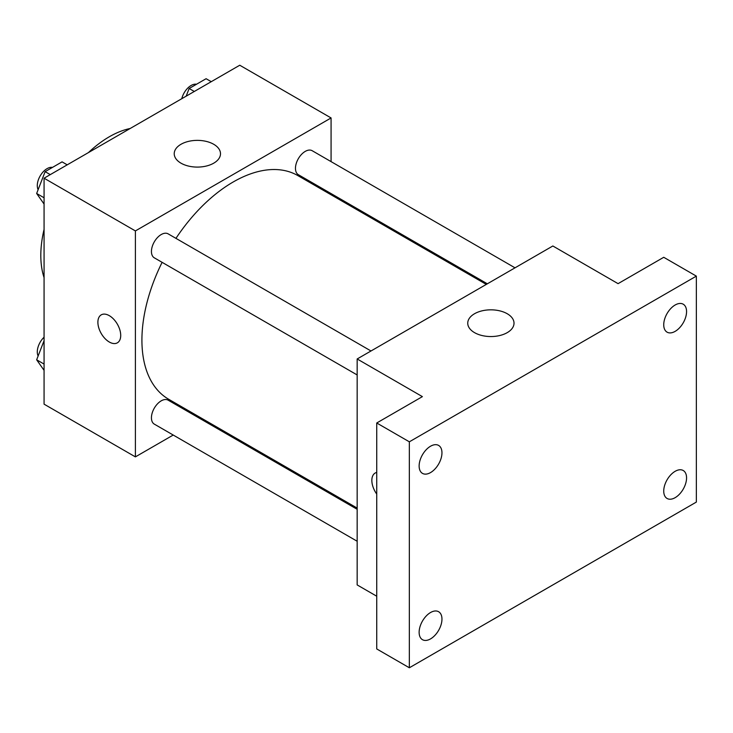 <?xml version="1.0" encoding="UTF-8"?>
<svg xmlns="http://www.w3.org/2000/svg" width="733" height="733" viewBox="0 0 733 733"><rect width="100%" height="100%" fill="white"/><g stroke="black" fill="none" stroke-linecap="round" stroke-linejoin="round"><path stroke-width="1.1" d="M44.072 277.633A96.857 55.919 -60 0 1 44.072 229.411M88.418 152.601A96.857 55.919 -60 0 1 130.181 128.486M173.217 435.045L135.394 456.879L44.072 404.158L44.072 178.201L239.755 65.228L331.078 117.949L331.078 161.626M201.932 418.47L200.888 419.065M162.112 262.332A129.145 74.564 120 0 0 141.918 340.139A129.145 74.564 120 0 0 168.663 399.256L357.163 508.088M486.309 284.404L297.809 175.572A129.145 74.564 120 0 0 175.947 238.362M331.078 193.576L331.078 194.786M135.394 456.879L135.394 230.922L331.078 117.949M515.024 267.829L312.166 150.705A13.835 7.99 120 0 0 301.501 154.416A13.835 7.99 120 0 0 295.463 168.333A13.835 7.99 120 0 0 298.331 174.674L487.353 283.808M357.163 509.298L168.141 400.163A13.835 7.99 120 0 0 157.476 403.865A13.835 7.99 120 0 0 151.438 417.792A13.835 7.99 120 0 0 154.306 424.123L357.163 541.247M357.163 374.948L154.306 257.824A13.835 7.99 -60 0 1 154.306 241.844A13.835 7.99 -60 0 1 168.141 233.854L370.999 350.979M135.394 230.922L44.072 178.201M180.996 163.175A23.135 13.359 180 0 1 174.225 153.728A23.135 13.359 180 0 1 197.36 140.369A23.135 13.359 180 0 1 220.496 153.728A23.135 13.359 180 0 1 206.211 166.07A23.135 13.359 180 0 1 180.996 163.175M120.716 335.43A16.144 9.318 60 0 1 117.372 342.824A16.144 9.318 60 0 1 101.227 333.497A16.144 9.318 60 0 1 101.227 314.86A16.144 9.318 60 0 1 113.67 319.185A16.144 9.318 60 0 1 120.716 335.43M117.372 342.824A16.144 9.318 60 0 1 101.236 333.497A16.144 9.318 60 0 1 101.236 314.86M376.735 596.222L357.163 584.925L357.163 358.968L552.847 245.986L618.075 283.653L663.741 257.292L696.35 276.121L696.35 502.078L409.344 667.772L376.735 648.943L376.735 422.987L422.391 396.626L357.163 358.968M409.344 667.772L409.344 441.816L376.735 422.987M409.344 441.816L696.35 276.121M474.526 332.635A23.135 13.359 180 0 1 467.746 323.189A23.135 13.359 180 0 1 490.881 309.83A23.135 13.359 180 0 1 514.016 323.189A23.135 13.359 180 0 1 499.741 335.531A23.135 13.359 180 0 1 474.526 332.635M375.186 473.023A16.144 9.318 60 0 0 376.735 494.051A16.144 9.318 60 0 1 375.186 473.032A16.144 9.318 60 0 1 376.735 472.428M675.148 331.362A16.144 9.318 -60 0 1 667.076 332.159A16.144 9.318 -60 0 1 664.602 319.231A16.144 9.318 -60 0 1 675.148 305.001A16.144 9.318 -60 0 1 683.22 304.204A16.144 9.318 -60 0 1 685.694 317.142A16.144 9.318 -60 0 1 675.148 331.362M430.546 472.583A16.144 9.318 -60 0 1 422.474 473.381A16.144 9.318 -60 0 1 420 460.452A16.144 9.318 -60 0 1 430.546 446.223A16.144 9.318 -60 0 1 438.618 445.426A16.144 9.318 -60 0 1 441.092 458.354A16.144 9.318 -60 0 1 430.546 472.583M430.546 638.892A16.144 9.318 -60 0 1 422.474 639.689A16.144 9.318 -60 0 1 420 626.752A16.144 9.318 -60 0 1 430.546 612.522A16.144 9.318 -60 0 1 438.618 611.725A16.144 9.318 -60 0 1 441.092 624.663A16.144 9.318 -60 0 1 430.546 638.892M675.148 497.67A16.144 9.318 -60 0 1 667.076 498.467A16.144 9.318 -60 0 1 664.602 485.53A16.144 9.318 -60 0 1 675.148 471.31A16.144 9.318 -60 0 1 683.22 470.504A16.144 9.318 -60 0 1 685.694 483.441A16.144 9.318 -60 0 1 675.148 497.67M44.072 204.049L36.65 193.485L45.125 171.65L62.067 161.865L67.225 164.843M44.072 197.773L36.65 193.485M50.275 174.619L45.125 171.65M52.483 167.399A13.835 7.99 120 0 0 42.45 172.649A13.835 7.99 120 0 0 37.291 185.586A13.835 7.99 120 0 0 38.125 189.673M186.173 96.16L189.141 88.501L206.092 78.715L211.241 81.684M194.3 91.469L189.141 88.501M196.508 84.249A13.835 7.99 120 0 0 181.784 98.698M44.072 370.348L36.65 359.793L44.072 340.662M44.072 364.081L36.65 359.793M44.072 337.217A13.835 7.99 120 0 0 37.291 351.886A13.835 7.99 120 0 0 38.125 355.981"/></g></svg>
